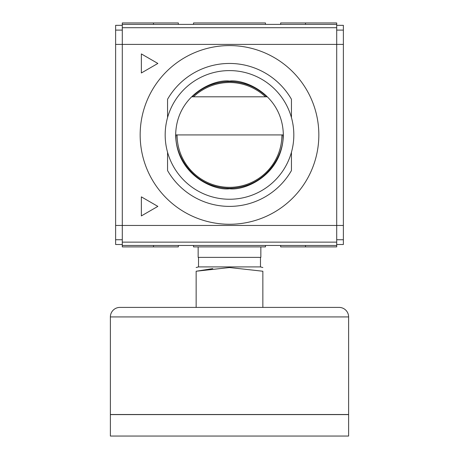 <?xml version="1.0" encoding="UTF-8"?>
<svg xmlns="http://www.w3.org/2000/svg" width="459" height="459" viewBox="0 0 459 459"><rect width="100%" height="100%" fill="white"/><g stroke="black" fill="none" stroke-linecap="round" stroke-linejoin="round"><path stroke-width="0.69" d="M229.5 199.246A64.323 64.323 0 0 1 165.177 134.923A64.323 64.323 0 0 1 229.5 70.594A64.323 64.323 0 0 1 293.823 134.923A64.323 64.323 0 0 1 229.5 199.246A64.323 64.323 0 0 0 293.823 134.923A64.323 64.323 0 0 0 229.5 70.594M193.526 96.803A52.412 52.412 0 0 1 265.474 96.803M265.474 24.379L265.474 22.95L193.526 22.95L193.526 24.379M305.505 24.379L305.505 22.95L336.705 22.95L336.705 24.379L122.295 24.379L122.295 22.95L178.35 22.95L178.35 24.379M193.526 245.462L193.526 246.89L265.474 246.89L265.474 245.462M178.35 245.462L178.35 246.89L122.295 246.89L122.295 245.462L336.705 245.462L336.705 246.89L280.65 246.89L280.65 245.462M229.5 45.584A89.339 89.339 0 0 1 318.839 134.923A89.339 89.339 0 0 1 229.5 224.262A89.339 89.339 0 0 1 140.161 134.923A89.339 89.339 0 0 1 229.5 45.584M291.442 170.576L291.442 152.262L291.442 170.576A71.472 71.472 0 0 1 167.558 170.576L167.558 152.262L167.558 170.576M336.705 25.331L343.378 25.331L343.378 244.509L336.705 244.509M336.705 239.741L343.378 239.741M343.378 30.099L336.705 30.099M336.705 24.379L336.705 245.462M305.505 22.95L280.65 22.95L280.65 24.379M343.378 225.449L122.295 225.449L122.295 242.128L336.705 242.128M122.295 30.099L115.622 30.099L115.622 225.449L122.295 225.449L122.295 44.391L343.378 44.391M141.355 53.921L141.355 72.981L157.856 63.451L141.355 53.921M157.856 206.389L141.355 196.859L141.355 215.919L157.856 206.389M336.705 27.712L122.295 27.712L122.295 44.391L115.622 44.391M153.495 22.95L153.495 24.379M122.295 242.128L122.295 245.462M122.295 24.379L122.295 27.712M305.505 246.89L305.505 245.462M153.495 245.462L153.495 246.89M122.295 25.331L115.622 25.331L115.622 30.099M115.622 225.449L115.622 239.741L122.295 239.741M122.295 244.509L115.622 244.509L115.622 239.741M167.558 99.264L167.558 117.579L167.558 99.264A71.472 71.472 0 0 1 291.442 99.264L291.442 117.579L291.442 99.264M192.155 96.803L266.845 96.803C256.38 86.86 243.936 81.777 229.5 81.559C215.064 81.777 202.62 86.86 192.155 96.803M282.864 134.923L176.136 134.923C173.99 150.529 190.003 187.559 229.5 188.288C268.997 187.559 285.01 150.529 282.864 134.923M281.912 134.923A52.412 52.412 0 0 1 229.5 187.335A52.412 52.412 0 0 1 177.088 134.923M339.086 307.404A9.53 9.53 0 0 1 348.616 316.934L348.616 414.511L110.384 414.511L110.384 316.934A9.53 9.53 0 0 1 119.914 307.404L339.086 307.404M348.616 414.609L110.384 414.609L110.384 436.05L348.616 436.05L348.616 414.609M260.471 257.373L260.471 266.903L198.529 266.903L196.148 267.54M196.148 307.404L196.148 271.24L229.5 267.54L262.852 271.24C262.852 266.444 262.852 266.444 262.852 271.24L262.852 307.404M198.529 257.373L198.529 266.903M198.156 246.89L198.156 257.373L260.844 257.373L260.844 246.89M196.148 271.24C196.148 266.444 196.148 266.444 196.148 271.24L212.781 268.601M229.5 188.764C213.751 190.927 176.394 174.77 175.659 134.923C176.394 95.07 213.751 78.914 229.5 81.077C245.249 78.914 282.606 95.07 283.341 134.923C282.606 174.77 245.249 190.927 229.5 188.764M348.616 316.934L110.384 316.934M260.471 266.903L262.852 267.54"/></g></svg>

